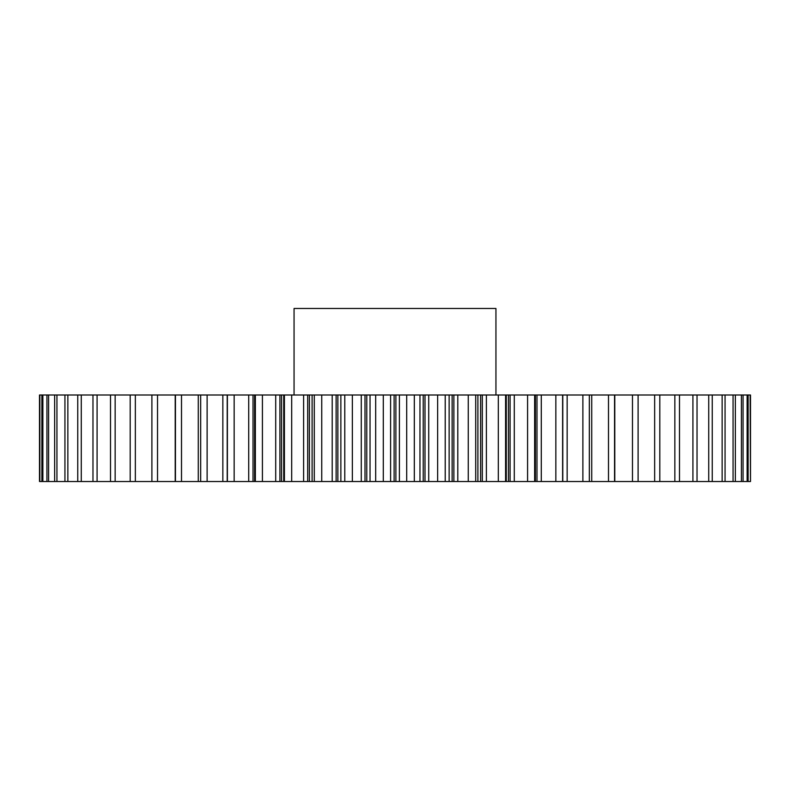 <?xml version="1.0" encoding="UTF-8"?>
<svg xmlns="http://www.w3.org/2000/svg" width="790" height="790" viewBox="0 0 790 790"><rect width="100%" height="100%" fill="white"/><g stroke="black" fill="none" stroke-linecap="round" stroke-linejoin="round"><path stroke-width="1.19" d="M495.942 395L495.942 308.485L294.058 308.485L294.058 395M307.685 395L307.685 481.515L283.738 481.515L283.738 395L750.5 395L750.5 481.515L750.164 395M279.917 395L279.917 481.515L255.338 481.515L255.338 395L283.738 395M207.118 481.515L207.118 395L227.204 395L227.204 481.515L39.836 481.515L39.836 395L39.5 481.515L39.5 395M39.836 395L207.118 395M227.204 395L255.338 395M340.865 395L340.865 481.515L352.36 481.515L352.36 395M344.786 481.515L344.786 395M383.298 395L383.298 481.515L375.675 481.515L375.675 395M365 395L365 481.515L366.767 481.515L366.767 395M365 481.515L361.277 481.515L361.277 395M352.36 481.515L361.277 481.515M340.865 481.515L337.863 481.515L337.863 395M336.125 395L336.125 481.515L337.863 481.515M336.125 481.515L332.205 481.515L332.205 395M312.109 395L312.109 481.515L332.205 481.515M312.109 481.515L309.394 481.515L309.394 395M307.685 481.515L309.394 481.515M283.738 481.515L281.576 481.515L281.576 395M279.917 481.515L281.576 481.515M255.338 481.515L254.617 481.515L254.617 395M253.017 395L253.017 481.515L254.617 481.515M253.017 481.515L248.722 481.515L248.722 395M227.204 481.515L248.722 481.515M614.788 395L614.788 481.515L750.164 481.515M614.788 481.515L608.488 481.515L608.488 395M591.72 395L591.72 481.515L608.488 481.515M591.72 481.515L582.882 481.515L582.882 395M567.151 395L567.151 481.515L582.882 481.515M567.151 481.515L562.796 481.515L562.796 395M541.278 395L541.278 481.515L562.796 481.515M541.278 481.515L536.983 481.515L536.983 395M535.383 395L535.383 481.515L536.983 481.515M535.383 481.515L534.662 481.515L534.662 395M514.29 395L514.29 481.515L534.662 481.515M514.29 481.515L510.083 481.515L510.083 395M508.424 395L508.424 481.515L510.083 481.515M508.424 481.515L506.262 481.515L506.262 395M486.393 395L486.393 481.515L506.262 481.515M486.393 481.515L482.315 481.515L482.315 395M480.606 395L480.606 481.515L482.315 481.515M480.606 481.515L477.891 481.515L477.891 395M457.795 395L457.795 481.515L477.891 481.515M457.795 481.515L453.875 481.515L453.875 395M452.137 395L452.137 481.515L453.875 481.515M452.137 481.515L449.135 481.515L449.135 395M428.723 395L428.723 481.515L449.135 481.515M428.723 481.515L425 481.515L425 395M423.233 395L423.233 481.515L425 481.515M423.233 481.515L419.964 481.515L419.964 395M399.394 395L399.394 481.515L419.964 481.515M399.394 481.515L395.879 481.515L395.879 395M394.121 395L394.121 481.515L395.879 481.515M394.121 481.515L390.606 481.515L390.606 395M383.298 481.515L390.606 481.515M370.036 395L370.036 481.515L375.675 481.515M370.036 481.515L366.767 481.515M321.747 481.515L321.747 395M314.292 481.515L314.292 395M291.688 481.515L291.688 395M284.41 481.515L284.41 395M262.418 481.515L262.418 395M255.358 481.515L255.358 395M234.156 481.515L234.156 395M227.382 481.515L227.382 395M200.68 481.515L200.68 395M181.512 481.515L181.512 395M175.449 481.515L175.449 395M157.526 481.515L157.526 395M151.897 481.515L151.897 395M135.347 481.515L135.347 395M130.192 481.515L130.192 395M115.152 481.515L115.152 395M110.501 481.515L110.501 395M97.081 481.515L97.081 395M92.973 481.515L92.973 395M81.281 481.515L81.281 395M77.756 481.515L77.756 395M67.861 481.515L67.861 395M64.938 481.515L64.938 395M56.939 481.515L56.939 395M54.638 481.515L54.638 395M48.585 481.515L48.585 395M46.936 481.515L46.936 395M42.867 481.515L42.867 395M41.87 481.515L41.87 395M748.13 481.515L748.13 395M747.133 481.515L747.133 395M743.064 481.515L743.064 395M741.415 481.515L741.415 395M735.362 481.515L735.362 395M733.061 481.515L733.061 395M725.062 481.515L725.062 395M722.139 481.515L722.139 395M712.244 481.515L712.244 395M708.719 481.515L708.719 395M697.027 481.515L697.027 395M692.919 481.515L692.919 395M679.499 481.515L679.499 395M674.848 481.515L674.848 395M659.808 481.515L659.808 395M654.653 481.515L654.653 395M638.103 481.515L638.103 395M632.474 481.515L632.474 395M614.551 481.515L614.551 395M589.32 481.515L589.32 395M562.618 481.515L562.618 395M555.844 481.515L555.844 395M534.642 481.515L534.642 395M527.582 481.515L527.582 395M505.59 481.515L505.59 395M498.312 481.515L498.312 395M475.708 481.515L475.708 395M468.253 481.515L468.253 395M445.214 481.515L445.214 395M437.64 481.515L437.64 395M414.325 481.515L414.325 395M406.702 481.515L406.702 395M175.212 481.515L175.212 395M198.28 481.515L198.28 395M222.849 481.515L222.849 395M275.71 481.515L275.71 395M303.607 481.515L303.607 395"/></g></svg>

